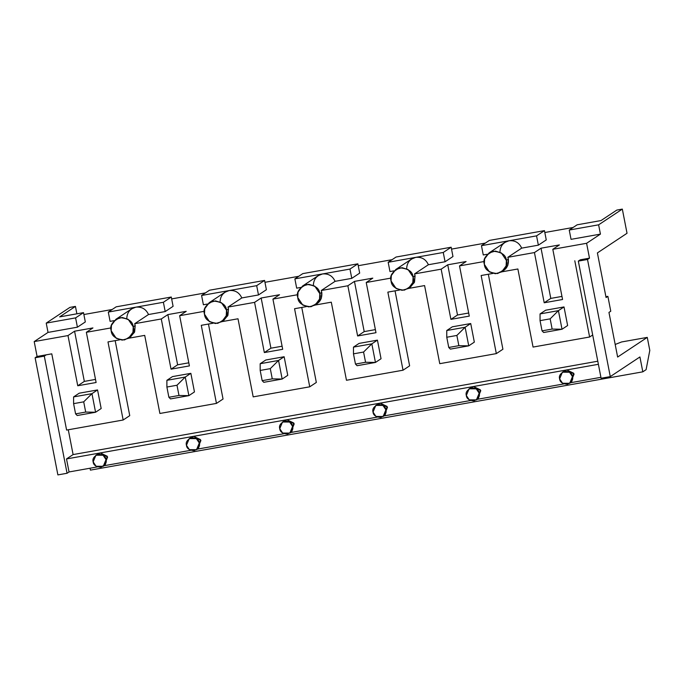 <?xml version="1.0" encoding="UTF-8"?>
<svg xmlns="http://www.w3.org/2000/svg" width="684" height="684" viewBox="0 0 684 684"><rect width="100%" height="100%" fill="white"/><g stroke="black" fill="none" stroke-linecap="round" stroke-linejoin="round"><path stroke-width="1.03" d="M96.966 454.638L100.3 452.928L66.51 458.938L73.102 454.578L68.28 429.774L73.102 454.578L597.79 361.212L73.102 454.578L66.51 458.938L598.389 364.298L566.754 369.933L574.081 374.045L570.653 382.544M488.333 274.241L502.911 349.242L496.327 353.611L481.143 275.515L492.959 273.412L481.143 275.515L496.327 353.611L439.761 363.674L496.327 353.611L502.911 349.242L488.333 274.241M395.044 290.837L409.622 365.837L403.038 370.206L387.854 292.119L399.67 290.016L387.854 292.119L403.038 370.206L346.472 380.27L403.038 370.206L409.622 365.837L395.044 290.837M301.755 307.441L316.333 382.442L309.741 386.811L294.565 308.715L306.381 306.612L294.565 308.715L309.741 386.811L253.183 396.874L309.741 386.811L316.333 382.442L301.755 307.441M208.458 324.036L223.044 399.037L216.452 403.406L201.276 325.319L213.083 323.216L201.276 325.319L216.452 403.406L159.894 413.469L216.452 403.406L223.044 399.037L208.458 324.036M115.168 340.641L129.746 415.641L123.163 420.01L107.986 341.914L119.794 339.811L107.986 341.914L123.163 420.01L66.605 430.074L123.163 420.01L129.746 415.641L115.168 340.641M66.51 458.938L69.041 471.96L97.376 466.916L69.041 471.96L67.066 473.268L57.883 474.901L35.115 357.766L37.09 356.458L51.779 353.842L46.273 354.816L44.298 356.133L67.066 473.268L69.041 471.96L66.51 458.938M570.593 382.715L600.92 377.32L570.593 382.715M580.306 259.8L589.488 258.159L586.598 243.29L600.432 234.116L571.046 239.349L600.432 234.116L598.62 224.822L622.329 209.099L627.031 233.27L597.397 252.918L606.067 297.549L607.879 296.343L605.904 296.694L607.879 296.343L610.769 311.22L608.957 312.417L617.635 357.048L647.269 337.392L621.559 341.966L615.19 344.471L621.559 341.966L647.269 337.392L649.8 350.405L646.106 369.651L642.815 371.831L90.416 470.122L642.815 371.831L639.925 356.954L610.282 376.61L601.099 378.243L578.331 261.108L580.306 259.8L578.331 261.108L587.513 259.475L610.282 376.61L639.925 356.954L642.815 371.831L646.106 369.651L649.8 350.405L647.269 337.392L617.635 357.048L608.957 312.417L610.769 311.22L607.879 296.343L606.067 297.549L597.397 252.918L627.031 233.27L622.329 209.099L616.823 210.082L622.329 209.099L598.62 224.822L569.242 230.046L598.62 224.822L600.432 234.116L586.598 243.29L552.809 249.301L586.598 243.29L589.488 258.159L587.513 259.475L589.488 258.159L580.306 259.8M77.412 327.183L48.034 332.407L34.2 341.581L67.99 335.57L74.573 331.201L92.939 327.935L86.355 332.296L110.996 327.918L86.355 332.296L96.111 382.501L77.745 385.767L67.99 335.57L34.2 341.581L37.09 356.458L34.2 341.581L48.034 332.407L77.412 327.183L75.608 317.88L83.508 312.639L59.636 316.889L75.445 306.406L76.882 313.819L75.445 306.406L69.93 307.39L75.445 306.406L59.636 316.889L83.508 312.639L85.32 321.942L77.412 327.183L85.32 321.942L83.508 312.639L75.608 317.88L46.221 323.113L75.608 317.88L77.412 327.183M114.271 320.625L110.098 321.36L114.271 320.625M128.507 338.306L122.205 340.128L116.203 338.255L111.184 330.765L111.449 325.31L115.904 319.3L122.205 317.479L128.207 319.351L133.226 326.841L135.201 325.533L133.226 326.841L132.952 332.296L128.507 338.306L130.482 336.998L134.637 331.826L135.201 325.533L134.68 323.703L148.513 314.529L165.195 311.562L173.095 306.321L165.195 311.562L148.513 314.529L134.68 323.703L161.279 318.966L167.871 314.597L186.228 311.331L179.644 315.7L204.285 311.314L179.644 315.7L189.4 365.897L171.043 369.172L161.279 318.966L134.68 323.703L135.201 325.533L134.397 332.398L129.456 337.597M207.568 304.021L203.396 304.765L207.568 304.021M221.796 321.702L215.494 323.523L209.492 321.651L204.473 314.161L204.747 308.706L209.193 302.696L215.494 300.874L221.496 302.756L226.515 310.245L228.49 308.929L226.515 310.245L226.242 315.692L221.796 321.702L223.771 320.394L227.934 315.221L228.49 308.929L227.977 307.099L241.803 297.933L258.484 294.958L266.392 289.717L258.484 294.958L241.803 297.933L227.977 307.099L254.576 302.371L261.16 298.002L279.525 294.736L272.933 299.096L297.574 294.719L272.933 299.096L282.697 349.302L264.332 352.568L254.576 302.371L227.977 307.099L228.49 308.929L227.686 315.794L222.745 320.993M300.857 287.425L296.685 288.161L300.857 287.425M315.085 305.107L308.783 306.928L302.781 305.055L297.771 297.566L298.036 292.111L302.482 286.1L308.783 284.279L314.785 286.151L319.804 293.641L321.779 292.333L319.804 293.641L319.539 299.096L315.085 305.107L317.06 303.799L321.224 298.626L321.779 292.333L321.266 290.503L335.092 281.329L351.773 278.362L359.681 273.121L351.773 278.362L335.092 281.329L321.266 290.503L347.865 285.767L354.449 281.398L372.814 278.132L366.231 282.501L390.863 278.114L366.231 282.501L375.986 332.698L357.621 335.972L347.865 285.767L321.266 290.503L321.779 292.333C322.386 299.182 319.437 303.559 312.93 305.449M394.146 270.821L389.974 271.565L394.146 270.821M408.374 288.503L402.081 290.324L396.079 288.451L391.06 280.962L391.325 275.507L395.771 269.496L402.072 267.675L408.074 269.556L413.093 277.046L415.068 275.729L413.093 277.046L412.828 282.492L408.374 288.503L410.357 287.194L414.513 282.022L415.068 275.729L414.555 273.899L428.389 264.734L445.07 261.758L452.97 256.517L445.07 261.758L428.389 264.734L414.555 273.899L441.154 269.171L447.738 264.802L466.103 261.536L459.52 265.896L484.152 261.519L459.52 265.896L469.275 316.102L450.91 319.368L441.154 269.171L414.555 273.899L415.068 275.729L414.273 282.595L409.331 287.802M487.435 254.226L483.263 254.961L487.435 254.226M501.671 271.907L495.37 273.728L489.368 271.856L484.349 264.366L484.614 258.911L489.069 252.9L495.37 251.079L501.363 252.952L506.382 260.442L508.357 259.133L506.382 260.442L506.117 265.896L501.671 271.907L503.646 270.599L507.802 265.426L508.357 259.133L507.844 257.304L521.678 248.13L538.359 245.163L546.26 239.922L538.359 245.163L521.678 248.13L507.844 257.304L534.443 252.567L541.027 248.198L559.392 244.932L552.809 249.301L562.564 299.498L544.199 302.773L534.443 252.567L507.844 257.304L508.357 259.133C508.964 265.982 506.015 270.36 499.508 272.249M573.124 227.473L544.823 232.509L573.124 227.473M485.341 243.094L451.534 249.104L485.341 243.094M392.052 259.689L358.236 265.708L392.052 259.689M298.763 276.293L264.947 282.304L298.763 276.293M205.474 292.889L171.658 298.908L205.474 292.889M112.176 309.493L83.875 314.529L112.176 309.493M90.04 468.224L90.416 470.122L90.04 468.224M563.83 383.921L477.304 399.311L563.83 383.921M470.532 400.516L384.015 415.915L470.532 400.516M377.243 417.12L290.726 432.51L377.243 417.12M283.954 433.716L197.428 449.114L283.954 433.716M190.665 450.32L104.139 465.71L190.665 450.32M51.779 353.842L66.605 430.074L51.779 353.842M97.555 389.94L101.172 408.528L97.555 389.94L79.19 393.206L97.555 389.94L91.964 393.651L95.572 412.247L101.172 408.528L95.572 412.247L77.206 415.513L75.591 413.871L85.688 412.067L83.705 401.841L73.598 403.646L75.591 413.871L73.598 403.646L73.598 396.917L79.19 393.206L73.598 396.917L91.964 393.651L97.555 389.94M69.93 307.39L46.221 323.113L48.034 332.407L46.221 323.113L69.93 307.39M616.823 210.082L601.014 220.556L577.142 224.805L569.242 230.046L571.046 239.349L569.242 230.046L577.142 224.805L601.014 220.556L616.823 210.082M501.757 271.847L517.874 268.983L533.058 347.07L589.617 337.007L574.799 260.775L589.617 337.007L533.058 347.07L517.874 268.983L501.757 271.847M564.009 306.936L567.626 325.533L564.009 306.936L545.652 310.211L564.009 306.936L558.418 310.647L562.026 329.243L567.626 325.533L562.026 329.243L543.669 332.509L542.044 330.868L552.142 329.072L550.158 318.847L540.052 320.642L542.044 330.868L540.052 320.642L540.052 313.922L545.652 310.211L540.052 313.922L558.418 310.647L564.009 306.936M128.592 338.247L144.709 335.382L159.894 413.469L144.709 335.382L128.592 338.247M190.853 373.336L194.461 391.932L190.853 373.336L172.488 376.602L190.853 373.336L185.253 377.046L188.869 395.643L194.461 391.932L188.869 395.643L170.504 398.909L168.88 397.267L178.977 395.472L176.994 385.246L166.896 387.041L168.88 397.267L166.896 387.041L166.887 380.321L172.488 376.602L166.887 380.321L185.253 377.046L190.853 373.336M221.881 321.651L238.006 318.778L253.183 396.874L238.006 318.778L221.881 321.651M284.142 356.74L287.75 375.328L284.142 356.74L265.777 360.006L284.142 356.74L278.542 360.451L282.159 379.047L287.75 375.328L282.159 379.047L263.793 382.313L262.169 380.672L272.275 378.868L270.283 368.642L260.185 370.446L262.169 380.672L260.185 370.446L260.176 363.717L265.777 360.006L260.176 363.717L278.542 360.451L284.142 356.74M315.17 305.047L331.295 302.183L346.472 380.27L331.295 302.183L315.17 305.047M377.431 340.136L381.048 358.732L377.431 340.136L359.066 343.411L377.431 340.136L371.831 343.847L375.448 362.443L381.048 358.732L375.448 362.443L357.082 365.709L355.466 364.068L365.564 362.272L363.572 352.046L353.474 353.842L355.466 364.068L353.474 353.842L353.466 347.121L359.066 343.411L353.466 347.121L371.831 343.847L377.431 340.136M408.459 288.451L424.584 285.579L439.761 363.674L424.584 285.579L408.459 288.451M470.72 323.541L474.337 342.128L470.72 323.541L452.355 326.807L470.72 323.541L465.12 327.251L468.737 345.847L474.337 342.128L468.737 345.847L450.371 349.114L448.755 347.472L458.853 345.668L456.869 335.442L446.763 337.246L448.755 347.472L446.763 337.246L446.763 330.517L452.355 326.807L446.763 330.517L465.12 327.251L470.72 323.541M190.255 438.042L193.598 436.332L100.3 452.928L107.627 457.04L104.19 465.539L102.831 465.941M283.544 421.438L286.887 419.728L193.598 436.332L200.916 440.445L197.488 448.943M376.841 404.842L380.176 403.132L286.887 419.728L294.206 423.841L290.777 432.348M470.13 388.247L473.465 386.528L380.176 403.132L387.495 407.245L384.066 415.744M563.419 371.643L566.754 369.933L473.465 386.528L480.784 390.641L477.355 399.148M592.695 334.972L589.617 337.007L592.695 334.972M499.944 251.994C500.252 246.009 503.27 242.264 509.007 240.768C514.915 240.195 519.139 242.649 521.678 248.13C519.139 242.649 514.915 240.195 509.007 240.768L504.869 242.418L489.069 252.9M506.382 260.442C505.989 255.055 501.594 251.994 493.198 251.25C485.649 254.833 482.699 259.202 484.349 264.366C484.751 269.752 489.146 272.813 497.533 273.557C505.091 269.975 508.041 265.606 506.382 260.442M559.623 378.893L562.368 372.207L569.55 372.233L572.474 376.602L569.721 383.288L562.547 383.262L559.623 378.893C559.854 382.031 562.419 383.818 567.31 384.254C571.713 382.168 573.44 379.62 572.474 376.602C572.243 373.464 569.678 371.677 564.779 371.241C560.376 373.327 558.657 375.884 559.623 378.893M569.721 383.288L571.696 381.98L573.679 373.216L566.754 369.933L562.368 372.207M509.007 240.768L481.459 245.667L483.263 254.961L481.459 245.667L489.359 240.426L544.455 230.628L536.555 235.869L509.007 240.768L536.555 235.869L538.359 245.163L536.555 235.869L544.455 230.628L546.26 239.922L544.455 230.628L489.359 240.426L481.459 245.667L509.007 240.768M534.443 252.567L544.199 302.773L550.791 298.404L541.027 248.198L534.443 252.567M544.199 302.773L562.564 299.498L552.809 249.301L559.392 244.932L541.027 248.198L550.791 298.404L544.199 302.773M561.966 296.411L550.791 298.404L561.966 296.411M466.326 395.489L469.079 388.803L476.252 388.837L479.185 393.206L476.432 399.892L469.258 399.858L466.326 395.489C466.565 398.635 469.121 400.422 474.021 400.858C478.424 398.763 480.151 396.216 479.185 393.206C478.954 390.06 476.389 388.273 471.49 387.845C467.086 389.931 465.368 392.479 466.326 395.489M476.432 399.892L478.407 398.584L480.39 389.82L473.465 386.528L469.079 388.803M441.154 269.171L450.91 319.368L457.502 314.999L447.738 264.802L441.154 269.171M450.91 319.368L469.275 316.102L459.52 265.896L466.103 261.536L447.738 264.802L457.502 314.999L450.91 319.368M468.677 313.016L457.502 314.999L468.677 313.016M373.036 412.093L375.79 405.407L382.963 405.432L385.896 409.801L383.143 416.488L375.961 416.462L373.036 412.093C373.267 415.231 375.832 417.018 380.731 417.454C385.135 415.368 386.853 412.82 385.896 409.801C385.656 406.664 383.1 404.877 378.201 404.441C373.797 406.527 372.07 409.083 373.036 412.093M383.143 416.488L385.118 415.179L387.093 406.416L380.176 403.132L375.79 405.407M347.865 285.767L357.621 335.972L364.204 331.603L354.449 281.398L347.865 285.767M357.621 335.972L375.986 332.698L366.231 282.501L372.814 278.132L354.449 281.398L364.204 331.603L357.621 335.972M375.388 329.611L364.204 331.603L375.388 329.611M279.747 428.688L282.501 422.002L289.674 422.037L292.598 426.406L289.854 433.092L282.672 433.058L279.747 428.688C279.978 431.835 282.543 433.622 287.442 434.058C291.846 431.963 293.564 429.415 292.598 426.406C292.367 423.259 289.802 421.472 284.912 421.036C280.5 423.131 278.781 425.679 279.747 428.688M289.854 433.092L291.829 431.784L293.804 423.02L286.887 419.728L282.501 422.002M254.576 302.371L264.332 352.568L270.915 348.199L261.16 298.002L254.576 302.371M264.332 352.568L282.697 349.302L272.933 299.096L279.525 294.736L261.16 298.002L270.915 348.199L264.332 352.568M282.09 346.215L270.915 348.199L282.09 346.215M186.458 445.293L189.212 438.606L196.385 438.632L199.309 443.001L196.556 449.687L189.382 449.662L186.458 445.293C186.689 448.43 189.254 450.217 194.145 450.653C198.557 448.567 200.275 446.019 199.309 443.001C199.078 439.863 196.513 438.076 191.614 437.64C187.211 439.726 185.492 442.283 186.458 445.293M196.556 449.687L198.531 448.379L200.515 439.615L193.598 436.332L189.212 438.606M161.279 318.966L171.043 369.172L177.626 364.803L167.871 314.597L161.279 318.966M171.043 369.172L189.4 365.897L179.644 315.7L186.228 311.331L167.871 314.597L177.626 364.803L171.043 369.172M188.801 362.811L177.626 364.803L188.801 362.811M93.161 461.888L95.914 455.202L103.096 455.236L106.02 459.605L103.267 466.291L96.093 466.257L93.161 461.888C93.4 465.034 95.965 466.821 100.856 467.257C105.259 465.163 106.986 462.615 106.02 459.605C105.789 456.459 103.224 454.672 98.325 454.236C93.922 456.331 92.203 458.879 93.161 461.888M103.267 466.291L105.242 464.983L107.226 456.219L100.3 452.928L95.914 455.202M67.99 335.57L77.745 385.767L84.337 381.398L74.573 331.201L67.99 335.57M77.745 385.767L96.111 382.501L86.355 332.296L92.939 327.935L74.573 331.201L84.337 381.398L77.745 385.767M95.512 379.415L84.337 381.398L95.512 379.415M406.655 268.598C406.963 262.613 409.981 258.868 415.718 257.364C421.626 256.791 425.85 259.253 428.389 264.734C425.85 259.253 421.626 256.791 415.718 257.364L411.58 259.022L395.771 269.496M413.093 277.046C412.7 271.659 408.297 268.59 399.909 267.846C392.359 271.428 389.41 275.797 391.06 280.962C391.453 286.348 395.848 289.418 404.244 290.161C411.794 286.579 414.743 282.201 413.093 277.046M415.718 257.364L388.17 262.271L389.974 271.565L388.17 262.271L396.07 257.03L451.166 247.223L443.258 252.464L415.718 257.364L443.258 252.464L445.07 261.758L443.258 252.464L451.166 247.223L452.97 256.517L451.166 247.223L396.07 257.03L388.17 262.271L415.718 257.364M313.366 285.194C313.674 279.209 316.692 275.464 322.421 273.968C328.337 273.395 332.561 275.849 335.092 281.329C332.561 275.849 328.337 273.395 322.421 273.968L318.291 275.618L302.482 286.1M319.804 293.641C319.402 288.255 315.008 285.194 306.62 284.45C299.062 288.032 296.112 292.401 297.771 297.566C298.164 302.952 302.559 306.013 310.955 306.757C318.505 303.174 321.454 298.805 319.804 293.641M322.421 273.968L294.872 278.867L296.685 288.161L294.872 278.867L302.781 273.626L357.869 263.827L349.969 269.068L322.421 273.968L349.969 269.068L351.773 278.362L349.969 269.068L357.869 263.827L359.681 273.121L357.869 263.827L302.781 273.626L294.872 278.867L322.421 273.968M220.077 301.798C220.385 295.813 223.403 292.068 229.131 290.563C235.039 289.99 239.263 292.453 241.803 297.933C239.263 292.453 235.039 289.99 229.131 290.563L225.002 292.222L209.193 302.696M226.515 310.245C226.113 304.859 221.719 301.789 213.322 301.046C205.773 304.628 202.823 308.997 204.473 314.161C204.875 319.548 209.27 322.617 217.666 323.361C225.216 319.779 228.165 315.401 226.515 310.245M229.131 290.563L201.583 295.471L203.396 304.765L201.583 295.471L209.492 290.23L264.58 280.423L256.68 285.664L229.131 290.563L256.68 285.664L258.484 294.958L256.68 285.664L264.58 280.423L266.392 289.717L264.58 280.423L209.492 290.23L201.583 295.471L229.131 290.563M126.788 318.393C127.096 312.408 130.114 308.664 135.842 307.167C141.75 306.594 145.974 309.048 148.513 314.529C145.974 309.048 141.75 306.594 135.842 307.167L131.713 308.817L115.904 319.3M133.226 326.841C132.824 321.454 128.43 318.393 120.033 317.65C112.484 321.232 109.534 325.601 111.184 330.765C111.586 336.152 115.981 339.213 124.368 339.957C131.927 336.374 134.876 332.005 133.226 326.841M135.842 307.167L108.294 312.066L110.098 321.36L108.294 312.066L116.195 306.825L171.291 297.027L163.391 302.268L135.842 307.167L163.391 302.268L165.195 311.562L163.391 302.268L171.291 297.027L173.095 306.321L171.291 297.027L116.195 306.825L108.294 312.066L135.842 307.167M578.331 261.108L601.099 378.243L610.282 376.61L587.513 259.475L578.331 261.108M46.273 354.816L37.09 356.458L35.115 357.766L44.298 356.133L46.273 354.816M57.883 474.901L67.066 473.268L44.298 356.133L35.115 357.766L57.883 474.901M540.052 313.922L540.052 320.642L550.158 318.847L558.418 310.647L540.052 313.922M542.044 330.868L543.669 332.509L562.026 329.243L552.142 329.072L542.044 330.868M558.418 310.647L550.158 318.847L552.142 329.072L562.026 329.243L558.418 310.647M446.763 330.517L446.763 337.246L456.869 335.442L465.12 327.251L446.763 330.517M448.755 347.472L450.371 349.114L468.737 345.847L458.853 345.668L448.755 347.472M465.12 327.251L456.869 335.442L458.853 345.668L468.737 345.847L465.12 327.251M353.466 347.121L353.474 353.842L363.572 352.046L371.831 343.847L353.466 347.121M355.466 364.068L357.082 365.709L375.448 362.443L365.564 362.272L355.466 364.068M371.831 343.847L363.572 352.046L365.564 362.272L375.448 362.443L371.831 343.847M260.176 363.717L260.185 370.446L270.283 368.642L278.542 360.451L260.176 363.717M262.169 380.672L263.793 382.313L282.159 379.047L272.275 378.868L262.169 380.672M278.542 360.451L270.283 368.642L272.275 378.868L282.159 379.047L278.542 360.451M166.887 380.321L166.896 387.041L176.994 385.246L185.253 377.046L166.887 380.321M168.88 397.267L170.504 398.909L188.869 395.643L178.977 395.472L168.88 397.267M185.253 377.046L176.994 385.246L178.977 395.472L188.869 395.643L185.253 377.046M73.598 396.917L73.598 403.646L83.705 401.841L91.964 393.651L73.598 396.917M75.591 413.871L77.206 415.513L95.572 412.247L85.688 412.067L75.591 413.871M91.964 393.651L83.705 401.841L85.688 412.067L95.572 412.247L91.964 393.651"/></g></svg>
